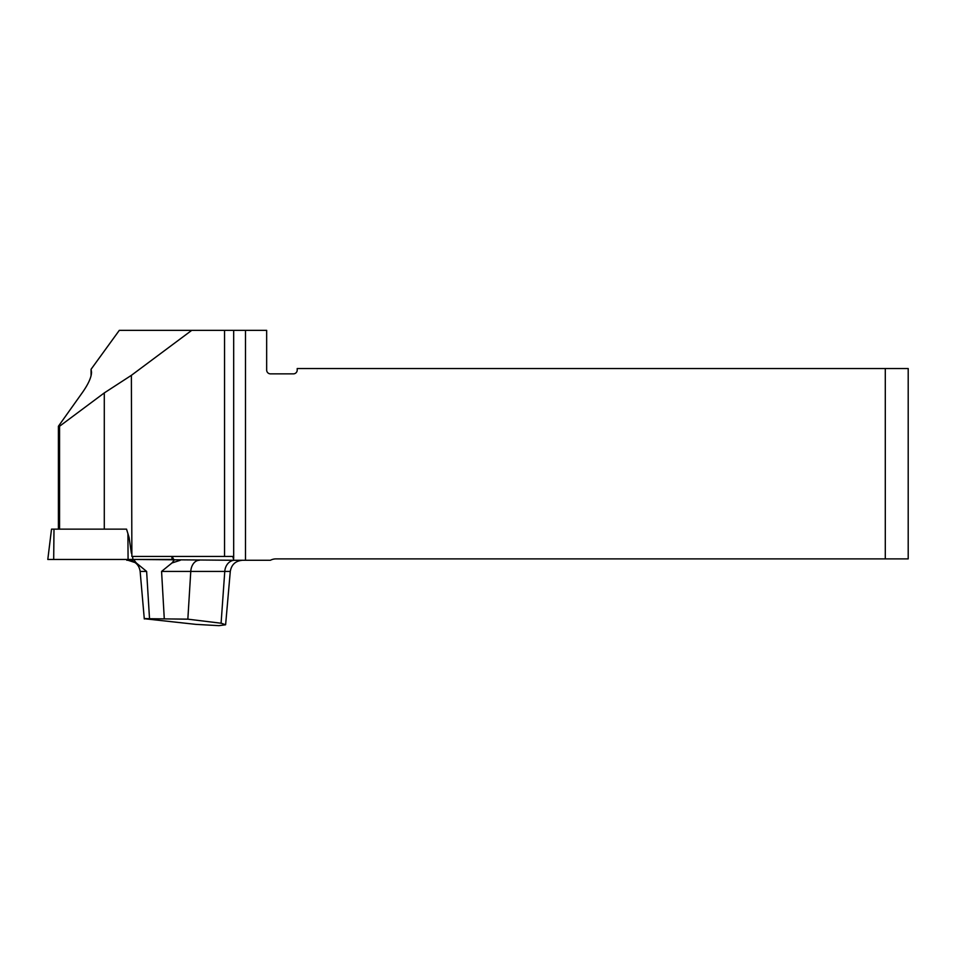 <?xml version="1.0" encoding="UTF-8"?>
<svg xmlns="http://www.w3.org/2000/svg" width="956" height="956" viewBox="0 0 956 956"><rect width="100%" height="100%" fill="white"/><g stroke="black" fill="none" stroke-linecap="round" stroke-linejoin="round"><path stroke-width="1.43" d="M59.559 529.146L59.559 426.257L104.288 392.916L131.378 375.338L131.868 556.452L224.552 556.452L224.552 330.334L266.664 330.334L266.664 370.056A3.824 3.824 0 0 0 270.476 373.868L293.384 373.868A3.824 3.824 0 0 0 297.208 370.056L297.208 368.526L908.2 368.526L908.2 558.89L885.292 558.89L885.292 368.526M91.071 375.708L91.071 369.279L91.537 372.159C91.453 377.25 88.322 384.169 82.132 392.916L58.4 426.257L58.4 529.146M172.678 556.452L173.048 559.463L47.8 559.463L51.516 529.146L126.539 529.146L129.096 537.475L131.378 553.189M58.4 426.257L59.559 426.257M245.489 330.334L245.489 560.276L233.862 560.276L232.738 556.452L224.552 556.452M131.378 375.338L191.762 330.334L119.321 330.334L91.071 369.279M191.762 330.334L224.552 330.334M233.862 560.276L134.043 559.463M134.091 559.941L126.801 560.276L126.754 559.463M245.489 560.276L270.381 560.276A12.225 12.225 0 0 1 276.033 558.89L885.292 558.89M128.008 560.276L136.302 562.976L146.627 571.425L140.138 571.425C139.229 565.402 135.8 561.734 129.861 560.419M187.842 619.165L221.41 623.264L225.544 624.794L218.864 625.666L195.813 624.364L148.299 619.165C142.599 618.58 143.006 618.436 149.518 618.723L187.842 619.165L190.77 571.425L161.576 571.425L171.972 562.976L180.266 560.276M174.052 560.276L171.972 562.976M136.302 562.976L134.222 560.276M174.159 559.941L171.71 556.452M171.805 556.452L172.128 559.463L53.691 559.463L53.99 529.146M104.288 392.916L104.288 529.146M225.628 624.627L230.288 571.425L224.768 571.425L221.087 623.216M234.65 560.276A12.225 9.93 -90 0 0 224.768 571.425L190.77 571.425A12.225 8.568 -90 0 1 199.302 560.276M164.277 618.723L161.576 571.425M146.627 571.425L149.518 618.723M233.682 558.268L233.682 330.334M132.597 556.452L132.908 559.463M128.08 559.463L127.913 533.508M144.296 618.962L140.138 571.425M230.288 571.425C231.471 564.578 235.535 560.861 242.466 560.276"/></g></svg>

